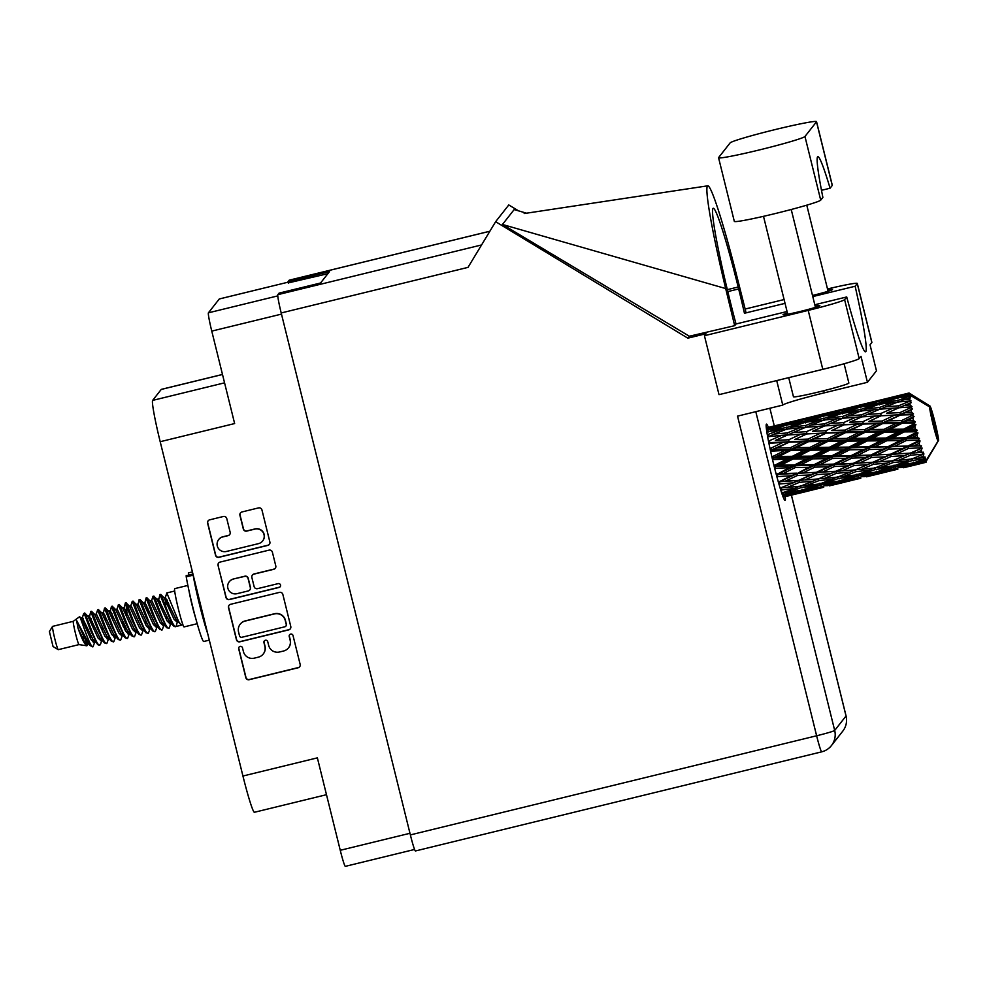 <?xml version="1.0" encoding="UTF-8"?>
<svg xmlns="http://www.w3.org/2000/svg" width="988" height="988" viewBox="0 0 988 988"><rect width="100%" height="100%" fill="white"/><g stroke="black" fill="none" stroke-linecap="round" stroke-linejoin="round"><path stroke-width="1.48" d="M262.635 540.992L262.771 540.807A7.496 7.472 -141.8 0 0 255.077 528.913L254.941 529.086A7.496 7.472 -141.8 0 1 262.635 540.992A7.496 7.472 -141.8 0 1 258.535 543.622L226.338 551.477A7.496 7.472 -141.8 0 1 218.657 539.584A7.496 7.472 -141.8 0 1 222.745 536.941L228.117 535.632A2.803 2.791 -141.8 0 0 230.155 532.26L226.758 518.539A2.803 2.791 -141.8 0 0 223.374 516.489L209.654 519.836A2.803 2.791 -141.8 0 0 207.616 523.208L215.545 555.268A2.803 2.791 -141.8 0 0 218.928 557.318L267.834 545.388A2.803 2.791 -141.8 0 0 269.872 542.004L261.944 509.956A2.803 2.791 -141.8 0 0 258.547 507.906L241.986 511.945A2.803 2.791 -141.8 0 0 239.936 515.328L243.332 529.049A2.803 2.791 -141.8 0 0 246.716 531.099L254.941 529.086M280.53 585.069A1.964 1.951 -141.8 0 0 278.159 583.624L257.51 588.663A2.803 2.791 -141.8 0 1 254.126 586.613L251.866 577.511A2.803 2.791 -141.8 0 1 253.916 574.139L273.75 569.298A2.803 2.791 -141.8 0 0 275.788 565.914L272.392 552.193A2.803 2.791 -141.8 0 0 269.008 550.143L220.114 562.073A2.803 2.791 -141.8 0 0 218.064 565.457L225.993 597.505A2.803 2.791 -141.8 0 0 229.389 599.568L279.098 587.428A1.964 1.951 -141.8 0 0 280.53 585.069M279.456 592.38L230.562 604.31A2.803 2.791 -141.8 0 0 228.524 607.694L236.453 639.755A2.803 2.791 -141.8 0 0 239.837 641.805L288.731 629.875A2.803 2.791 -141.8 0 0 290.781 626.491L282.852 594.443A2.803 2.791 -141.8 0 0 279.456 592.38M243.419 651.586L242.492 647.856A1.964 1.951 -141.8 0 0 239.047 647.103A1.964 1.951 -141.8 0 0 238.688 648.783L245.827 677.645A2.803 2.791 -141.8 0 0 249.223 679.695L298.117 667.765A2.803 2.791 -141.8 0 0 300.154 664.393L293.016 635.519A1.964 1.951 -141.8 0 0 289.57 634.778A1.964 1.951 -141.8 0 0 289.212 636.457L290.139 640.187A8.966 8.941 -141.8 0 1 283.593 651.006L279.518 651.994A8.966 8.941 -141.8 0 1 268.674 645.423L267.748 641.694A1.964 1.951 -141.8 0 0 264.302 640.94A1.964 1.951 -141.8 0 0 263.944 642.62L264.87 646.35A8.966 8.941 -141.8 0 1 258.337 657.168L254.262 658.156A8.966 8.941 -141.8 0 1 243.419 651.586M281.481 314.11L211.765 331.116L234.638 423.556L160.192 441.71L242.937 776.025L317.37 757.858L340.255 850.298L409.958 833.292M222.498 374.489L161.242 389.433L152.634 400.399L224.572 382.838M161.242 389.433A39.965 2.581 -103.7 0 1 161.353 389.358L222.485 374.44M326.485 794.698L254.422 812.272A39.965 2.581 -103.7 0 1 242.937 776.025M160.192 441.71A39.965 2.581 -103.7 0 1 152.634 400.399M211.765 331.116A17.698 1.136 -103.7 0 1 208.419 312.813L219.287 298.981A17.698 1.136 -103.7 0 1 219.336 298.956A17.698 1.136 -103.7 0 1 219.398 298.956M288.286 282.901L327.893 273.676M263.228 654.019L263.376 653.834A8.966 8.941 -141.8 0 0 265.019 646.164L264.87 646.35M264.389 640.854A1.964 1.951 -141.8 0 0 264.092 642.435L265.019 646.164M288.496 647.844L288.644 647.659A8.966 8.941 -141.8 0 0 290.287 640.002L290.139 640.187M289.645 634.691A1.964 1.951 -141.8 0 0 289.361 636.272L290.287 640.002M239.121 647.017A1.964 1.951 -141.8 0 0 238.837 648.597L245.975 677.459A2.803 2.791 -141.8 0 0 249.359 679.509L298.252 667.579A2.803 2.791 -141.8 0 0 299.71 666.69M229.105 605.212A2.803 2.791 -141.8 0 0 228.66 607.509L236.601 639.569A2.803 2.791 -141.8 0 0 239.985 641.62L288.879 629.689A2.803 2.791 -141.8 0 0 290.336 628.788M239.516 635.827A1.964 1.951 -141.8 0 0 241.887 637.272L284.803 626.8A1.964 1.951 -141.8 0 0 286.236 624.428L285.26 620.489A8.966 8.941 -141.8 0 0 274.417 613.919L245.086 621.082A8.966 8.941 -141.8 0 0 238.54 631.9L239.516 635.827M285.878 626.108L286.026 625.923A1.964 1.951 -141.8 0 0 286.384 624.243L286.236 624.428M240.183 624.231L240.331 624.046A8.966 8.941 -141.8 0 1 245.222 620.896L274.565 613.733A8.966 8.941 -141.8 0 1 285.409 620.303L286.384 624.243M280.234 586.65A1.964 1.951 -141.8 0 1 279.246 587.243L229.525 599.383A2.803 2.791 -141.8 0 1 226.141 597.32L218.064 565.457M218.657 562.975A2.803 2.791 -141.8 0 0 218.212 565.272M252.385 575.115L252.533 574.93A2.803 2.791 -141.8 0 1 254.064 573.954L273.886 569.113A2.803 2.791 -141.8 0 0 275.343 568.211M233.341 579.153A7.496 7.472 -141.8 0 0 228.858 590.466A7.496 7.472 -141.8 0 0 236.935 593.689L248.272 590.923A2.803 2.791 -141.8 0 0 250.322 587.539L248.062 578.437A2.803 2.791 -141.8 0 0 244.678 576.387L233.477 578.968A7.496 7.472 -141.8 0 0 229.389 581.611L229.241 581.796M249.803 589.935L249.952 589.75A2.803 2.791 -141.8 0 0 250.458 587.354L250.322 587.539M233.477 578.968L244.826 576.202A2.803 2.791 -141.8 0 1 248.21 578.252L250.458 587.354M218.657 539.584L218.793 539.399A7.496 7.472 -141.8 0 1 222.893 536.768L228.253 535.459A2.803 2.791 -141.8 0 0 229.71 534.557M240.529 512.846A2.803 2.791 -141.8 0 0 240.084 515.143L243.48 528.864A2.803 2.791 -141.8 0 0 246.864 530.914L255.077 528.913M208.196 520.725A2.803 2.791 -141.8 0 0 207.752 523.035L215.693 555.083A2.803 2.791 -141.8 0 0 219.077 557.133L267.97 545.203A2.803 2.791 -141.8 0 0 269.428 544.314M345.392 866.315A17.698 1.136 -103.7 0 1 345.343 866.353A17.698 1.136 -103.7 0 1 340.255 850.298M718.56 157.722L734.319 221.374A44.534 2.248 -13.9 0 0 775.284 213.544A44.534 2.248 -13.9 0 0 820.719 200.144L822.88 197.39A86.783 5.595 76.3 0 1 817.829 156.647A86.783 5.595 76.3 0 1 830.081 188.214L832.242 185.46A44.534 2.248 -13.9 0 0 832.304 185.299L816.545 121.648A44.534 2.248 -13.9 0 0 774.172 129.823A44.534 2.248 -13.9 0 0 730.144 142.877L718.622 157.561A44.534 2.248 -13.9 0 0 718.56 157.722A44.534 2.248 -13.9 0 0 759.537 149.892A44.534 2.248 -13.9 0 0 804.961 136.492L816.496 121.808A44.534 2.248 -13.9 0 0 816.545 121.648M844.098 363.757L848.865 383.035A28.541 1.445 166.1 0 1 819.719 391.73A28.541 1.445 166.1 0 1 793.45 396.744L788.72 377.651M787.424 312.998A18.982 0.963 -13.9 0 0 783.002 314.74A18.982 0.963 -13.9 0 0 800.478 311.405A18.982 0.963 -13.9 0 0 819.867 305.625A18.982 0.963 -13.9 0 0 815.137 306.144M812.494 295.461A18.982 0.963 -13.9 0 0 813.124 295.313A18.982 0.963 -13.9 0 0 832.501 289.533A18.982 0.963 -13.9 0 0 827.783 290.052M768.343 427.335A39.248 2.532 76.3 0 0 766.466 424.111A39.248 2.532 76.3 0 0 773.789 464.78A39.248 2.532 76.3 0 0 785.077 500.385A39.248 2.532 76.3 0 0 785.262 496.668M857.3 283.42L871.885 342.379A35.679 1.803 166.1 0 1 871.836 342.503L857.251 283.556A35.679 1.803 -13.9 0 0 857.3 283.42A35.679 1.803 -13.9 0 0 827.512 288.965M415.503 850.927A17.698 1.136 -103.7 0 1 415.454 850.964A17.698 1.136 -103.7 0 1 410.366 834.909L281.197 312.961L468.003 267.377L495.643 221.695L687.833 338.168L705.988 333.734L704.432 335.71L808.209 310.393A35.679 1.803 -13.9 0 0 844.604 299.648L859.19 358.595L861.005 356.298L867.439 382.307L876.467 370.821L870.033 344.8L871.836 342.503M859.19 358.595A35.679 1.803 166.1 0 1 822.794 369.339L808.209 310.393M704.432 335.71L719.017 394.657L822.794 369.339M844.604 299.648L846.716 296.956L814.791 304.749M787.066 311.516L736.023 323.978A86.783 5.595 -103.7 0 1 729.885 300.13L729.403 298.178A86.783 5.595 -103.7 0 1 713.225 208.283A86.783 5.595 -103.7 0 1 738.184 287.002L738.666 288.941A86.783 5.595 -103.7 0 1 744.446 313.258L745.779 311.541L736.492 274.8A107.05 6.904 76.3 0 0 707.766 185.818A107.05 6.904 76.3 0 0 725.686 288.558L734.677 325.682L736.023 323.978M734.677 325.682L689.352 336.229L687.833 338.168M526.962 213.322L514.168 209.567L502.46 224.474L689.352 336.229M495.643 221.695L508.783 204.948L518.515 210.839M812.778 296.585L855.139 286.248L857.251 283.556M745.15 309.046L784.101 299.549M744.446 313.258L785.04 303.353M489.863 231.241L289.2 280.209L288.002 281.728L288.397 283.309M281.197 312.961A17.698 1.136 -103.7 0 1 277.85 294.659L279.048 293.14L320.557 283L329.51 271.601L288.002 281.728M776.704 380.578L782.768 405.092L737.53 416.133L816.631 735.776L410.366 834.909M846.716 296.956A86.783 5.595 76.3 0 0 865.537 351.827A86.783 5.595 76.3 0 0 855.139 286.248M782.768 405.092A40.681 2.05 166.1 0 1 824.264 392.841L867.439 382.307M725.686 288.558L502.46 224.474M821.485 190.314L830.081 188.214M52.611 626.38A11.992 0.778 76.3 0 0 52.562 626.38A11.992 0.778 76.3 0 0 52.525 626.417L49.4 631.567L53.043 646.51L58.193 649.659A11.992 0.778 76.3 0 0 58.243 649.672A11.992 0.778 76.3 0 0 58.28 649.647M58.243 649.672L78.991 644.608A11.992 0.778 76.3 0 0 79.003 644.608A11.992 0.778 76.3 0 1 75.446 633.283A11.992 0.778 76.3 0 1 73.285 621.341A11.992 0.778 76.3 0 0 73.285 621.341A11.992 0.778 76.3 0 0 73.297 621.316L52.562 626.38A11.992 0.778 76.3 0 0 52.525 626.404A11.992 0.778 76.3 0 0 54.649 638.211A11.992 0.778 76.3 0 0 58.193 649.659M187.868 585.427L174.715 588.638A19.698 1.272 76.3 0 0 174.666 588.675A19.698 1.272 76.3 0 0 178.272 608.559A19.698 1.272 76.3 0 0 184.052 626.911L197.205 623.7M189.029 590.972A19.698 1.272 76.3 0 0 195.686 618.241M73.297 621.316L79.67 616.66C80.25 616.104 90.39 649.091 93.033 646.745L89.871 645.51L76.558 620.365L77.99 628.072C81.695 638.631 84.659 644.547 86.882 645.794L88.154 642.892M78.978 644.608L86.882 645.794M79.67 616.66L83.041 621.934L91.106 639.668L94.119 642.521L94.836 641.817M83.622 613.746L84.684 612.98A17.414 1.124 76.3 0 0 84.659 614.697L83.622 613.746L82.325 617.735L92.835 639.236L98.936 645.325L100.653 643.904L101.986 639.52M83.276 618.315L83.548 623.132M158.327 601.482L159.92 594.615L171.616 622.971L175.037 626.763L176.062 626.478L177.284 622.23M160.674 594.43L164.07 597.765L174.123 619.402L177.297 622.218M160.785 594.406C161.699 594.257 172.875 629.541 176.062 626.478L181.78 625.083M165.799 606.99L165.342 597.468L166.836 592.936L178.532 621.279L180.619 624.391L182.941 624.824M173.653 591.269L167.602 592.751M84.659 614.697L90.575 630.356L97.59 644.645M99.949 645.053C96.762 648.103 85.586 612.819 84.684 612.98L87.969 616.339L98.022 637.976L101.048 640.841L102.777 640.409M89.142 618.365L90.735 611.498L97.491 628.664L104.506 642.953L106.877 643.361L108.902 637.828M91.489 611.313L94.885 614.647L104.938 636.284L107.964 639.15L108.668 638.446M91.6 611.288C92.502 611.14 103.691 646.424 106.877 643.361M96.157 614.351L97.651 609.818L104.407 626.972L111.422 641.274L113.793 641.681L115.831 636.149M98.405 609.633L101.801 612.955L111.854 634.592L114.88 637.458L115.584 636.754M98.516 609.608C99.43 609.448 110.607 644.732 113.793 641.681M102.974 614.981L104.518 608.114L111.323 625.281L118.35 639.582L120.709 639.989L122.747 634.457M105.333 607.941L108.717 611.276L118.782 632.913L121.796 635.766L123.525 635.346M104.518 608.114L105.432 607.916C106.346 607.756 117.523 643.04 120.709 639.989M109.89 613.301L111.434 606.434L118.239 623.601L125.266 637.89L127.625 638.297L129.663 632.765M112.249 606.249L115.645 609.584L125.698 631.221L128.712 634.086L129.428 633.382M111.434 606.434L112.348 606.224C113.262 606.064 124.439 641.36 127.625 638.297M115.374 609.448L117.103 609.016L118.412 604.755L125.167 621.909L132.182 636.198L134.541 636.618L136.579 631.085M119.165 604.57L122.561 607.892L132.614 629.529L135.64 632.394L135.677 630.999M119.276 604.545C120.178 604.384 131.367 639.668 134.541 636.618M123.735 609.917L125.328 603.063L132.083 620.217L139.098 634.518L141.469 634.926L143.495 629.393M126.081 602.878L129.477 606.212L139.53 627.849L142.556 630.702L144.285 630.282M126.192 602.853C127.106 602.692 138.283 637.976 141.469 634.926M130.749 605.916L132.244 601.371L138.999 618.537L146.026 632.826L148.385 633.234L150.509 627.368M133.01 601.186L136.393 604.52L146.446 626.157L149.472 629.023L150.176 628.319M133.108 601.161C134.022 601 145.199 636.284 148.385 633.234M137.567 606.546L139.16 599.691L145.915 616.845L152.942 631.134L155.301 631.554L157.339 626.022M139.925 599.494L143.322 602.828L153.375 624.465L156.388 627.331L158.117 626.911M140.024 599.469C140.938 599.321 152.115 634.605 155.301 631.554M144.483 604.854L146.076 597.999L152.831 615.154L159.858 629.455L162.217 629.862L164.255 624.33M146.842 597.814L150.238 601.136L160.291 622.786L163.304 625.639L165.045 625.219M146.94 597.789C147.854 597.629 159.031 632.913 162.217 629.862M151.51 600.852L153.004 596.307L159.76 613.474L166.774 627.763L169.133 628.17L171.171 622.638M153.758 596.122L157.154 599.457L167.207 621.094L170.232 623.959L170.936 623.243M153.869 596.097C154.77 595.937 165.959 631.221 169.133 628.17M93.292 642.324L93.28 639.952M91.958 625.009L91.168 618.587M93.033 646.745L95.07 641.212M94.144 642.521L94.169 641.138M93.205 627.973L92.427 621.588M107.136 638.94L107.112 636.581M105.79 621.637L105 615.215M107.988 639.137L108.001 637.754M114.052 637.26L114.04 634.889M112.718 619.945L111.928 613.523M114.904 637.458L114.929 636.074M127.884 633.876L127.872 631.505M126.55 616.574L125.76 610.152M128.736 634.074L128.761 632.691M127.02 613.14L125.995 604.162M148.645 628.813L148.632 626.441M147.311 611.51L146.52 605.088M149.497 629.01L149.521 627.627M148.558 614.474L147.78 608.077M161.143 608.126L160.352 601.704M169.405 623.749L169.38 621.378M168.059 606.447L167.268 600.025M170.257 623.947L170.269 622.564M169.306 609.411L168.54 603.013M903.477 394.397L908.985 393.014A35.679 2.297 76.3 0 0 908.911 393.076A35.679 2.297 76.3 0 0 908.849 393.187L902.649 394.842M866.414 403.45L891.917 397.225L865.587 403.882M829.327 412.502L854.83 406.278L828.5 412.935M792.24 421.543L817.731 415.331L791.4 421.987M766.293 427.829L780.656 424.371L766.318 428.125M909.689 394.681L910.998 394.2L909.331 393.422M910.998 394.2L930.128 406.142A18.55 1.198 76.3 0 1 935.019 422.419A18.55 1.198 76.3 0 1 938.6 440.364L926.164 461.285M792.401 494.889L814.544 489.492M784.954 496.729L783.212 497.162L784.954 496.729M783.064 496.779L797.489 493.58L786.609 496.334M784.46 496.384L784.003 494.79M798.489 493.049L797.489 493.58M822.041 487.689L809.061 490.752L822.041 487.689M803.145 492.061L790.116 494.741L802.478 490.962L815.606 488.517L803.145 492.061M782.2 494.445L796.513 491.975L782.805 496.124M783.323 494.049L782.842 492.246M799.317 490.554L796.513 491.975M787.856 494.741L790.116 494.741M802.478 490.962L802.009 489.245M817.57 487.504L815.606 488.517M807.888 490.74L809.061 490.752M821.547 487.331L821.09 485.738M829.463 485.849L851.631 480.44M835.564 483.997L834.564 484.528M840.245 483.009L827.178 485.701L839.578 481.909L852.693 479.476L840.245 483.009M821.25 486.825L808.085 489.159L820.41 484.997L833.588 482.934L821.25 486.825M802.095 490.122L788.893 492.086L801.12 487.59L814.396 485.861L802.095 490.122M780.767 490.11L795.081 488.307L781.718 493.049M781.755 489.715L781.273 487.8L787.275 487.455L799.366 482.354L812.778 481.23L800.601 486.145L787.275 487.455M799.415 486.269L795.081 488.307M784.855 492.172L788.893 492.086M801.12 487.59L800.626 485.726L806.665 485.479L818.842 480.662L832.155 479.254L819.966 483.848L806.665 485.479M818.002 484.108L814.396 485.861M804.887 489.184L808.085 489.159M820.41 484.997L819.929 483.194M836.404 481.514L833.588 482.934M824.931 485.688L827.178 485.701M839.578 481.909L839.096 480.193M859.115 478.637L846.16 481.699L859.115 478.637M844.987 481.687L846.16 481.699M858.621 478.291L858.152 476.698M854.645 478.451L852.693 479.476M866.55 476.796L888.694 471.4M872.663 474.944L871.663 475.475M858.313 477.784L845.185 480.106L857.485 475.957L870.687 473.882L858.313 477.784M839.195 481.07L825.968 483.046L838.207 478.55L851.483 476.809L839.195 481.07M778.939 484.046L793.29 482.786L780.137 488.072M779.853 483.638L779.409 481.736L778.396 482.193M776.852 476.636L791.227 475.771L778.383 482.132M799.366 482.354L798.909 480.427L791.116 483.737M798.761 480.366L785.324 481.144L797.341 475.537L810.827 474.919L793.29 482.786M818.842 480.662L818.36 478.748L812.778 481.23M836.515 477.216L832.155 479.254M821.93 483.12L825.968 483.046M838.207 478.55L837.725 476.673L843.752 476.426L855.917 471.622L869.255 470.202L857.028 474.808L843.752 476.426M855.077 475.055L851.483 476.809M841.986 480.131L845.185 480.106M857.485 475.957L856.991 474.154M877.332 473.956L864.265 476.648L876.665 472.857L889.768 470.424L877.332 473.956M862.005 476.648L864.265 476.648M876.665 472.857L876.195 471.14M873.503 472.462L870.687 473.882M896.202 469.584L883.235 472.647L896.202 469.584M882.074 472.647L883.235 472.647M895.708 469.238L895.239 467.645M891.719 469.411L889.768 470.424M903.65 467.744L926.015 462.285A35.679 2.297 76.3 0 0 926.052 462.236L925.768 460.729L926.164 461.927A35.679 2.297 76.3 0 0 926.213 461.458M909.75 465.904L908.75 466.422M876.282 472.029L863.055 473.993L875.306 469.498L888.558 467.769L876.282 472.029M837.701 477.093L824.338 478.414L836.466 473.301L849.853 472.178L837.701 477.093M818.274 478.933L804.862 479.97L816.94 474.586L830.365 473.746L818.274 478.933M779.211 481.44L778.198 481.489M777.741 476.204L777.358 474.438L776.395 474.907M774.678 468.324L789.054 467.707L776.358 474.771M797.341 475.537L796.933 473.697L779.409 481.736L785.324 481.144M796.674 473.166L783.2 473.536L795.179 467.608L808.69 467.312L796.933 473.697L791.227 475.771M816.94 474.586L816.496 472.684L798.909 480.427L803.862 480.032M816.298 472.388L802.812 472.956L814.828 467.151L828.302 466.731L810.827 474.919M836.466 473.301L835.996 471.375L828.191 474.685M835.848 471.325L822.399 472.091L834.44 466.497L847.914 465.867L830.365 473.746M818.36 478.748L824.338 478.414M855.917 471.622L855.435 469.708L849.853 472.178M873.602 468.176L869.255 470.202M859.004 474.079L863.055 473.993M875.306 469.498L874.812 467.62L880.839 467.386L893.004 462.569L906.342 461.161L894.115 465.756L880.839 467.386M895.4 468.732L882.272 471.054L894.572 466.904L907.774 464.829L895.4 468.732M879.073 471.078L882.272 471.054M894.572 466.904L894.078 465.101M892.152 466.015L888.558 467.769M914.406 464.916L901.352 467.596L913.739 463.804L925.274 461.68A35.679 2.297 76.3 0 0 925.348 461.816L914.406 464.916M899.092 467.596L901.352 467.596M913.739 463.804L913.258 462.1M910.578 463.409L907.774 464.829M926.015 462.285L925.595 460.951L925.842 462.335L920.31 463.607L925.633 462.186A35.679 2.297 76.3 0 0 925.842 462.335M908.985 393.014L909.405 394.385L909.17 393.039A35.679 2.297 76.3 0 1 909.232 393.088L909.578 394.237M908.762 393.57A35.679 2.297 76.3 0 0 908.738 393.706L897.512 397.077L884.791 399.485L908.762 393.57L909.145 394.731L908.849 393.187M908.997 394.965L908.738 393.706M938.02 441.105L929.547 406.871A18.55 1.198 76.3 0 0 933.141 424.815A18.55 1.198 76.3 0 0 938.02 441.105L925.348 461.816M919.136 463.594L920.31 463.607M874.788 468.04L861.425 469.362L873.553 464.249L886.928 463.137L874.788 468.04M855.349 469.893L841.961 470.918L854.015 465.546L867.452 464.693L855.349 469.893M777.062 473.684L776.074 473.697M925.274 461.68L926.225 459.778L924.941 461.05L919.334 462.001L924.583 460.272L925.435 458.037L924.163 459.247L913.357 462.977L900.142 464.94L912.369 460.445L924.039 458.938L924.99 456.913L917.914 458.333L923.088 456.308L923.928 453.887L911.862 459L898.524 460.309L910.627 455.196L922.397 454.233L923.372 452.183L916.111 452.813L921.248 450.553L922.113 448.058L910.022 453.22L896.573 453.998L908.602 448.391L920.446 447.86L921.471 445.897L914.048 445.81L919.161 443.353L920.075 440.932L918.494 440.883L907.935 446.02L894.436 446.391L906.428 440.463L918.309 440.216L919.408 438.437L917.617 437.635L911.875 437.733L916.975 435.177L917.976 432.954L916.296 432.497L905.749 437.82L892.25 437.98L904.255 431.892L916.111 431.781L917.309 430.286L915.444 429.064L909.701 429.113L914.826 426.52L915.925 424.618L914.172 423.803L903.588 429.175L890.139 429.298L902.192 423.235L914.011 423.086L915.296 421.95L913.394 420.406L907.676 420.493L912.826 417.936L914.061 416.454L912.27 415.355L901.599 420.592L888.237 420.863L900.401 415.022L912.122 414.688L913.517 413.947L911.591 412.206L905.934 412.404L912.492 408.97L910.677 407.686L899.907 412.626L886.668 413.243L898.969 407.772L912.072 406.797L910.17 404.981L904.563 405.352L911.331 402.647L909.516 401.276L898.611 405.784L885.532 406.883L897.993 401.955L911.06 400.93L909.195 399.177L903.674 399.794L910.64 397.868L908.861 396.509L897.796 400.486L884.89 402.202L897.536 397.929L908.837 396.2L910.528 396.719L908.75 395.163L903.304 396.065L908.725 394.36L929.547 406.871M908.725 394.36A35.679 2.297 76.3 0 0 908.75 395.163M909.009 397.794A35.679 2.297 76.3 0 0 909.195 399.177M909.837 403.116A35.679 2.297 76.3 0 0 910.17 404.981M911.134 409.971A35.679 2.297 76.3 0 0 911.591 412.206M912.122 414.688A35.679 2.297 76.3 0 0 912.27 415.355M912.826 417.936A35.679 2.297 76.3 0 0 913.394 420.406M914.011 423.086A35.679 2.297 76.3 0 0 914.172 423.803M914.826 426.52A35.679 2.297 76.3 0 0 915.444 429.064M916.111 431.781A35.679 2.297 76.3 0 0 916.296 432.497M916.975 435.177A35.679 2.297 76.3 0 0 917.617 437.635M918.309 440.216A35.679 2.297 76.3 0 0 918.494 440.883M919.161 443.353A35.679 2.297 76.3 0 0 919.791 445.588M921.248 450.553A35.679 2.297 76.3 0 0 921.816 452.405M923.088 456.308A35.679 2.297 76.3 0 0 923.57 457.666M924.583 460.272A35.679 2.297 76.3 0 0 924.941 461.05M775.543 467.892L775.259 466.361L774.308 466.842M772.542 459.642L786.88 459.087L774.864 465.187L775.259 466.361L774.259 466.632M795.179 467.608L794.834 465.941L777.358 474.438L783.2 473.536M794.488 464.978L781.002 465.126L792.994 459.037L806.504 458.901L794.488 464.978L794.834 465.941L789.054 467.707M814.828 467.151L814.445 465.385L796.933 473.697L802.812 472.956M814.149 464.632L800.626 464.879L812.642 458.84L826.129 458.654L814.149 464.632L814.445 465.385L808.69 467.312M834.44 466.497L834.02 464.644L816.496 472.684L822.399 472.091M833.773 464.113L820.262 464.496L832.267 458.556L845.777 458.271L828.302 466.731M854.015 465.546L853.57 463.644L835.996 471.375L840.961 470.98M853.373 463.347L839.899 463.903L851.903 458.111L865.402 457.679L847.914 465.867M873.553 464.249L873.096 462.322L865.278 465.632M872.947 462.273L859.486 463.051L871.527 457.444L884.989 456.827L867.452 464.693M855.435 469.708L861.425 469.362M893.004 462.569L892.522 460.655L886.928 463.137M896.091 465.027L900.142 464.94M912.369 460.445L911.887 458.568L917.914 458.333M910.677 459.124L906.342 461.161M916.135 462.038L919.334 462.001M892.436 460.84L879.036 461.865L891.102 456.493L904.551 455.641L892.436 460.84M774.864 465.187L773.9 465.2M773.406 459.21L773.234 458.024L772.27 458.494M770.578 451.133L784.855 450.466L772.777 456.505L773.234 458.024L772.208 458.234M792.994 459.037L792.759 457.679L775.259 466.361L781.002 465.126M792.327 456.32L778.89 456.444L790.943 450.38L804.393 450.219L792.327 456.32L792.759 457.679L786.88 459.087M812.642 458.84L812.346 457.321L794.834 465.941L800.626 464.879M811.963 456.147L798.452 456.258L810.506 450.158L823.955 450.046L811.963 456.147L812.346 457.321L806.504 458.901M832.267 458.556L831.933 456.901L814.445 465.385L820.262 464.496M831.575 455.925L818.076 456.086L830.081 449.985L843.591 449.861L831.575 455.925L831.933 456.901L826.129 458.654M851.903 458.111L851.52 456.345L834.02 464.644L839.899 463.903M851.211 455.591L837.725 455.826L849.705 449.799L863.216 449.614L851.211 455.591L851.52 456.345L845.777 458.271M871.527 457.444L871.12 455.591L853.57 463.644L859.486 463.051M870.86 455.06L857.349 455.443L869.366 449.503L882.852 449.219L865.402 457.679M891.102 456.493L890.657 454.591L873.096 462.322L878.036 461.939M890.46 454.295L876.986 454.851L888.99 449.058L902.489 448.626L884.989 456.827M910.627 455.196L910.158 453.282L902.377 456.592M910.022 453.22L904.551 455.641M892.522 460.655L898.524 460.309M772.777 456.505L771.813 456.518M771.467 450.701L771.406 449.935L770.418 450.405M768.923 443.34L783.114 442.377L770.924 448.169L771.406 449.935L770.356 450.096M790.943 450.38L790.808 449.392L773.234 458.024L778.89 456.444M790.338 447.737L776.988 448.009L789.14 442.167L802.491 441.797L790.338 447.737L790.808 449.392L784.855 450.466M810.506 450.158L810.321 448.972L792.759 457.679L798.452 456.258M809.864 447.453L796.427 447.638L808.555 441.648L821.93 441.414L809.864 447.453L810.321 448.972L804.393 450.219M830.081 449.985L829.846 448.626L812.346 457.321L818.076 456.086M829.426 447.268L815.965 447.391L828.03 441.327L841.48 441.167L829.426 447.268L829.846 448.626L823.955 450.046M849.705 449.799L849.408 448.268L831.933 456.901L837.725 455.826M849.025 447.095L835.552 447.218L847.568 441.117L861.054 440.994L849.025 447.095L849.408 448.268L843.591 449.861M869.366 449.503L869.02 447.848L851.52 456.345L857.349 455.443M868.674 446.872L855.151 447.033L867.18 440.932L880.654 440.809L868.674 446.872L869.02 447.848L863.216 449.614M888.99 449.058L888.607 447.292L871.12 455.591L876.986 454.851M888.298 446.539L874.8 446.786L886.792 440.747L900.315 440.562L888.298 446.539L888.607 447.292L882.852 449.219M908.602 448.391L908.194 446.551L890.657 454.591L896.573 453.998M907.935 446.02L902.489 448.626M922.113 448.058L910.158 453.282L915.11 452.887M770.924 448.169L769.936 448.194M769.837 442.92L768.862 443.069M767.639 436.745L781.743 435.325L769.417 440.71L769.899 442.612L768.8 442.723M789.14 442.167L771.406 449.935L776.988 448.009M788.646 439.784L775.419 440.389L787.708 434.93L800.922 434.164L788.646 439.784L789.128 441.624L783.114 442.377M808.555 441.648L808.493 440.883L790.808 449.392L796.427 447.638M808.011 439.117L794.685 439.549L806.937 433.868L820.188 433.324L808.011 439.117L808.493 440.883L802.491 441.797M828.03 441.327L827.907 440.339L810.321 448.972L815.965 447.391M827.438 438.684L814.063 438.968L826.227 433.115L839.578 432.744L827.438 438.684L827.907 440.339L821.93 441.414M847.568 441.117L847.383 439.932L829.846 448.626L835.552 447.218M846.938 438.413L833.526 438.586L845.629 432.608L859.029 432.361L846.938 438.413L847.383 439.932L841.48 441.167M867.18 440.932L866.945 439.574L849.408 448.268L855.151 447.033M866.513 438.215L853.039 438.351L865.13 432.275L878.542 432.127L866.513 438.215L866.945 439.574L861.054 440.994M886.792 440.747L886.495 439.215L869.02 447.848L874.8 446.786M886.113 438.042L872.626 438.166L884.655 432.065L898.141 431.941L886.113 438.042L886.495 439.215L880.654 440.809M906.428 440.463L906.095 438.796L888.607 447.292L894.436 446.391M905.749 437.82L906.095 438.796L900.315 440.562M920.075 440.932L908.194 446.551L914.048 445.81M769.417 440.71L768.405 440.772M787.708 434.93L775.419 440.389M787.35 432.942L774.283 434.028L786.732 429.101L799.786 427.804L787.35 432.942L787.819 434.856L781.743 435.325M806.937 433.868L794.685 439.549M806.504 431.657L793.315 432.497L805.714 427.285L818.817 426.273L806.504 431.657L806.986 433.559L800.922 434.164M826.227 433.115L808.493 440.883L814.063 438.968M825.746 430.731L812.494 431.336L824.795 425.877L838.009 425.112L825.746 430.731L826.227 432.571L820.188 433.324M845.629 432.608L845.555 431.842L827.907 440.339L833.526 438.586M845.086 430.076L831.785 430.496L843.999 424.828L857.275 424.272L845.086 430.076L845.555 431.842L839.578 432.744M865.13 432.275L864.994 431.287L847.383 439.932L853.039 438.351M864.525 429.644L851.137 429.916L863.327 424.062L876.64 423.704L864.525 429.644L864.994 431.287L859.029 432.361M884.655 432.065L884.47 430.879L866.945 439.574L872.626 438.166M884.025 429.36L870.613 429.533L882.716 423.556L896.116 423.309L884.025 429.36L884.47 430.879L878.542 432.127M904.255 431.892L904.008 430.521L886.495 439.215L892.25 437.98M903.588 429.175L904.008 430.521L898.141 431.941M917.976 432.954L906.095 438.796L911.875 437.733M766.799 431.768L780.853 429.755L767.281 434.695M768.355 434.596L768.8 436.511L774.283 434.028M785.485 429.595L780.853 429.755M789.079 434.337L793.315 432.497M805.442 425.544L792.425 426.94L804.998 422.321L817.928 420.715L805.442 425.544L805.887 427.458L799.786 427.804M824.795 425.877L812.494 431.336M824.449 423.889L811.346 424.976L823.831 420.048L836.861 418.751L824.449 423.889L824.918 425.803L818.817 426.273M843.999 424.828L831.785 430.496M843.567 422.617L830.414 423.444L842.789 418.233L855.917 417.22L843.567 422.617L844.048 424.519L838.009 425.112M863.327 424.062L845.555 431.842L851.137 429.916M862.833 421.678L849.569 422.296L861.894 416.825L875.072 416.072L862.833 421.678L863.314 423.519L857.275 424.272M882.716 423.556L882.642 422.79L864.994 431.287L870.613 429.533M882.161 421.024L868.86 421.444L881.086 415.775L894.362 415.219L882.161 421.024L882.642 422.79L876.64 423.704M902.192 423.235L902.069 422.247L884.47 430.879L890.139 429.298M901.599 420.592L902.069 422.247L896.116 423.309M915.925 424.618L904.008 430.521L909.701 429.113M786.534 427.643L773.641 429.348L786.287 425.075L799.144 423.123L786.534 427.643L786.967 429.521M766.392 428.73L780.483 426.026L766.602 430.385M767.8 430.2L768.195 432.015M783.447 426.001L780.483 426.026M770.158 431.077L773.641 429.348M802.985 423.037L799.144 423.123M788.189 428.953L792.425 426.94M822.572 420.542L817.928 420.715M805.887 427.458L811.346 424.976M826.166 425.285L830.414 423.444M842.505 416.491L829.525 417.887L842.072 413.268L855.015 411.663L842.505 416.491L842.962 418.418L836.861 418.751M861.894 416.825L849.569 422.296M861.536 414.837L848.433 415.936L860.919 411.008L873.935 409.711L861.536 414.837L862.005 416.751L855.917 417.22M881.086 415.775L868.86 421.444M880.654 413.564L867.489 414.404L879.876 409.193L893.004 408.18L880.654 413.564L881.135 415.466L875.072 416.072M900.401 415.022L882.642 422.79L888.237 420.863M899.907 412.626L900.389 414.478L894.362 415.219M914.061 416.454L902.069 422.247L907.676 420.493M823.634 418.591L810.716 420.295L823.375 416.022L836.231 414.071L823.634 418.591L824.054 420.468M804.887 421.147L792.055 423.21L804.825 419.283L817.558 416.985L804.887 421.147L805.282 422.963M786.25 424.223L773.542 426.631L799.045 420.406L786.25 424.223L786.609 425.939M767.787 427.816L768.096 429.41M781.557 424.383L780.656 424.371M771.714 427.582L773.542 426.631M801.058 420.406L799.045 420.406M789.35 424.581L792.055 423.21M820.534 416.961L817.558 416.985M807.233 422.024L810.716 420.295M840.059 413.997L836.231 414.071M825.289 419.9L829.525 417.887M859.671 411.49L855.015 411.663M842.962 418.418L848.433 415.936M863.253 416.232L867.489 414.404M879.592 407.451L866.6 408.834L879.159 404.228L892.115 402.61L879.592 407.451L880.049 409.365L873.935 409.711M898.969 407.772L886.668 413.243M898.611 405.784L899.08 407.711L893.004 408.18M912.492 408.97L900.389 414.478L905.934 412.404M860.721 409.538L847.79 411.255L860.462 406.97L873.293 405.031L860.721 409.538L861.153 411.416M841.949 412.107L829.154 414.157L841.887 410.23L854.645 407.933L841.949 412.107L842.344 413.923M823.35 415.17L810.617 417.591L836.132 411.354L823.35 415.17L823.696 416.887M794.019 421.098L779.1 424.741M804.874 418.764L805.195 420.357M818.644 415.331L817.731 415.331M808.802 418.529L810.617 417.591M838.133 411.366L836.132 411.354M826.45 415.528L829.154 414.157M857.633 407.908L854.645 407.933M844.308 412.972L847.79 411.255M877.146 404.944L873.293 405.031M862.376 410.847L866.6 408.834M896.746 402.437L892.115 402.61M880.049 409.365L885.532 406.883M900.327 407.192L904.563 405.352M879.036 403.055L866.229 405.105L878.974 401.19L891.744 398.88L879.036 403.055L879.431 404.87M860.437 406.117L847.704 408.538L873.207 402.314L860.437 406.117L860.795 407.834M831.118 412.045L816.162 415.689M841.949 409.711L842.258 411.317M855.732 406.278L854.83 406.278M845.876 409.489L847.704 408.538M875.207 402.314L873.207 402.314M863.537 406.476L866.229 405.105M894.708 398.856L891.744 398.88M881.395 403.931L884.89 402.202M897.796 400.486L898.216 402.375M899.451 401.807L903.674 399.794M868.193 402.993L853.262 406.636M879.036 400.671L879.345 402.264M892.819 397.225L891.917 397.225M882.963 400.436L884.791 399.485M897.512 397.077L897.87 398.794M900.611 397.435L903.304 396.065M905.267 393.953L890.349 397.584M938.6 440.364L930.128 406.142M77.99 628.072L84.178 641.348L87.203 644.213L87.907 643.509M102.419 631.48L102.135 626.528M103.073 612.659L101.801 612.955M144.594 602.532L143.322 602.828M76.558 620.365L85.919 640.928L89.871 645.51M90.353 638.347L90.316 634.444M89.241 616.043L99.751 637.556L104.506 642.953M103.271 612.399L113.583 634.173L118.35 639.582M117.103 609.016L127.427 630.801L130.416 633.666L128.712 634.086M129.206 606.064L131.009 605.644L141.259 627.417L146.026 632.826M145.705 624.848L145.656 620.933M144.779 602.272L155.104 624.046L159.858 629.455M158.426 599.16L168.936 620.674L171.924 623.539M123.179 626.417L122.883 621.452M123.833 607.595L122.561 607.892M137.369 631.974L135.64 632.394L136.344 631.69M83.437 640.039L83.387 636.124M82.214 620.044L82.325 617.735M94.613 614.511L96.416 614.091L106.667 635.864L111.422 641.274M108.458 611.127L110.248 610.708L120.511 632.493L125.266 637.89M124.945 629.912L124.908 625.997M124.019 607.336L134.343 629.109L139.098 634.518M136.134 604.384L137.925 603.952L148.175 625.737L152.942 631.134M149.966 601L151.769 600.581L162.02 622.354L166.774 627.763M166.453 619.785L166.416 615.87M165.342 597.468L175.852 618.982L180.619 624.391M912.072 406.797L894.523 408.069M913.517 413.947L857.436 417.121M915.296 421.95L863.314 423.519L820.336 426.174M917.309 430.286L845.555 431.842L783.249 435.214M919.408 438.437L808.493 440.883L768.788 442.673M921.471 445.897L770.331 449.972M915.209 452.887L851.52 456.345L772.159 458.049M878.134 461.927L834.02 464.644L774.184 466.385M841.06 470.98L776.272 474.475M803.96 480.032L778.285 481.798M192.944 574.053L186.152 575.708L186.238 576.844A38.532 2.482 76.3 0 0 195.673 618.179A38.532 2.482 76.3 0 0 203.75 641.496L209.308 640.138M193.068 574.534L193.154 575.164A38.532 2.482 76.3 0 0 207.641 633.407M192.413 571.916L188.362 572.904L188.659 575.102M193.92 577.968A35.679 2.297 76.3 0 0 206.751 629.813M208.419 312.813L277.776 295.894M219.336 298.956L288.113 282.173L219.287 298.981M755.795 411.675L834.687 730.453L846.037 715.991L791.388 495.149M774.246 425.89L769.874 408.242L774.283 425.877M277.85 294.659L481.564 244.95M727.785 291.596L738.666 288.941M727.316 289.657L738.184 287.002M846.061 715.93A17.698 0.889 166.1 0 1 846.037 715.991A17.698 17.636 -141.8 0 1 842.801 731.108A17.698 17.698 0 0 0 846.061 715.93L791.425 495.136M834.687 730.453A17.698 0.889 166.1 0 1 816.631 735.776A17.698 1.136 -103.7 0 0 821.72 751.831A17.698 17.698 0 0 0 831.439 745.57A17.698 17.636 -141.8 0 0 834.687 730.453M415.454 850.964L821.72 751.831A17.698 1.136 -103.7 0 0 821.769 751.794A17.698 17.636 -141.8 0 0 831.439 745.57L842.801 731.108M823.745 390.729L824.264 392.841M832.242 185.46L816.496 121.808M820.719 200.144L804.961 136.492M193.154 575.164L186.238 576.844M345.343 866.353L414.59 849.458M791.227 209.493L815.446 307.367M806.776 205.171L828.08 291.275M763.502 216.335L787.732 314.221M707.766 185.818L524.196 213.544M489.875 231.217L289.249 280.172M90.674 611.498L91.538 611.288M97.59 609.806L98.454 609.596M118.35 604.742L119.215 604.533M125.266 603.051L126.131 602.841M132.182 601.359L133.047 601.149M139.11 599.679L139.975 599.469M146.026 597.987L146.891 597.777M152.942 596.295L153.807 596.085M159.858 594.615L160.723 594.406M166.774 592.924L167.651 592.714M798.181 493.506L808.752 490.937M820.336 488.097L823.696 487.282M835.255 484.466L845.839 481.885M857.411 479.057L860.77 478.241M872.355 475.413L882.926 472.832M894.498 470.004L897.857 469.189M909.442 466.361L920.001 463.792M784.867 423.296L788.226 422.481M821.954 414.244L825.313 413.429M859.054 405.204L862.4 404.376M896.128 396.151L899.475 395.336M173.703 591.232L174.678 590.997M87.203 644.213L88.932 643.793M87.697 616.191L89.426 615.771M114.88 637.458L116.609 637.038M156.882 599.308L158.611 598.889M170.232 623.959L171.961 623.527M128.983 632.938L132.182 636.198M170.504 622.811L173.69 626.071M80.781 617.883L82.51 617.463M94.119 642.521L95.848 642.101M107.964 639.15L109.693 638.73M149.472 629.023L151.201 628.59M163.81 597.629L165.539 597.209M177.148 622.267L178.877 621.847"/></g></svg>
